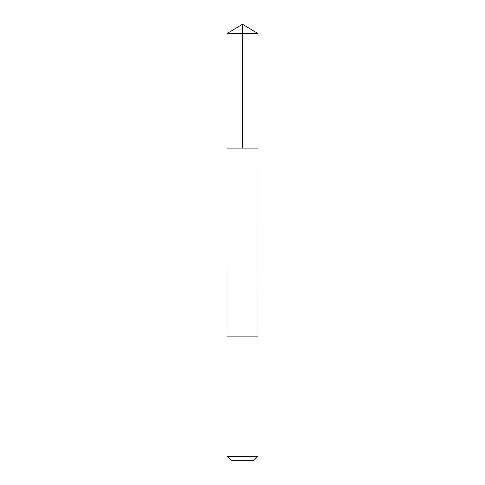 <?xml version="1.0" encoding="UTF-8"?>
<svg xmlns="http://www.w3.org/2000/svg" width="485" height="485" viewBox="0 0 485 485"><rect width="100%" height="100%" fill="white"/><g stroke="black" fill="none" stroke-linecap="round" stroke-linejoin="round"><path stroke-width="0.36" stroke-dasharray="2.42 1.82" d="M227.489 148.113L257.984 148.113L227.489 148.113M227.016 33.556L257.984 33.556M227.489 336.881L257.978 336.881L227.489 336.881M227.016 456.282L257.984 456.282M231.484 460.75L253.516 460.75"/><path stroke-width="0.73" d="M227.016 148.113L257.984 148.113L257.984 33.556L227.016 33.556L227.016 148.113L257.984 148.113L257.978 336.881L227.022 336.881L227.016 148.113M257.511 336.881L227.016 336.881L227.016 456.282L257.984 456.282L257.984 336.881L257.511 336.881M257.984 456.282L253.516 460.75L231.484 460.75L227.016 456.282M227.016 33.556L242.5 24.25L242.5 148.113M242.5 24.25L257.984 33.556"/></g></svg>
